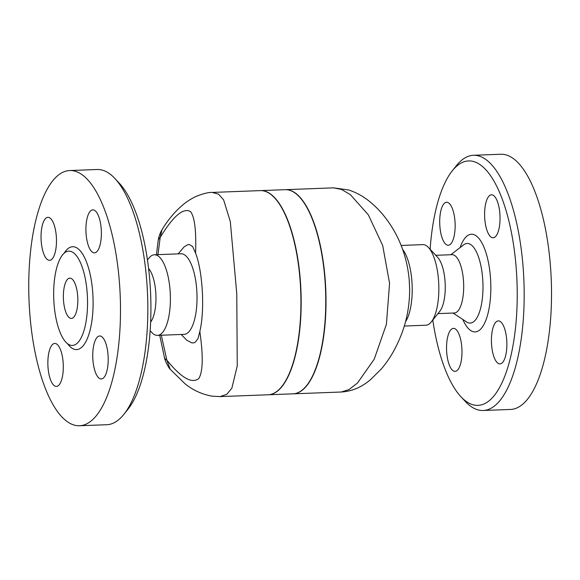 <?xml version="1.0" encoding="UTF-8"?>
<svg xmlns="http://www.w3.org/2000/svg" width="580" height="580" viewBox="0 0 580 580"><rect width="100%" height="100%" fill="white"/><g stroke="black" fill="none" stroke-linecap="round" stroke-linejoin="round"><path stroke-width="0.87" d="M184.056 334.363A40.325 14.413 -92.2 0 0 196.859 291.682A40.325 14.413 -92.2 0 0 188.551 259.086A40.325 14.413 -92.2 0 0 181.011 253.772L154.381 254.772A40.325 14.413 -92.2 0 0 148.987 258.049L147.465 259.956M178.147 253.88L184.23 246.746L187.826 244.68L189.435 244.564L192.654 246.58L195.59 253.206C202.514 270.802 205.102 309.589 199.832 331.434L198.063 338.481L195.3 342.214L193.706 342.874L191.799 342.881L186.84 340.264L181.192 334.471M199.832 331.434C203.312 355.895 202.986 371.555 198.86 378.428C191.987 384.076 181.308 377.964 166.83 360.1L161.312 335.226M219.994 396.597L268.083 394.784A102.16 36.518 -92.2 0 0 300.505 286.658A102.16 36.518 -92.2 0 0 260.384 190.61L212.273 192.43L218.595 194.198L223.619 199.882L230.311 221.567L236.763 293.603L237.249 365.886L231.855 388.201L226.765 394.327L219.994 396.597L212.12 396.162C201.999 394.335 192.995 390.224 185.1 383.837L170.172 369.235L166.83 360.1A22.852 8.287 -14.2 0 1 164.43 357.483A22.852 8.287 -14.2 0 1 164.416 357.439M157.97 254.642L160.189 237.416L161.979 229.745C167.518 220.661 173.761 212.998 180.706 206.748C185.44 202.398 190.748 198.875 196.635 196.163C203.805 193.444 209.018 192.198 212.28 192.43M158.13 240.823A22.852 10.034 -171.6 0 1 158.137 240.773A22.852 10.034 -171.6 0 1 158.144 240.773A22.852 10.034 -171.6 0 1 160.189 237.416C173.29 215.963 183.41 207.372 190.559 211.649C194.662 216.898 196.337 230.746 195.59 253.206M63.445 299.49A20.162 7.206 87.8 0 1 69.847 278.146A20.162 7.206 87.8 0 1 77.807 298.033A20.162 7.206 87.8 0 1 71.362 318.442A20.162 7.206 87.8 0 1 63.445 299.49M123.881 414.337L127.977 409.212A122.322 43.725 -92.2 0 0 150.423 289.695A122.322 43.725 -92.2 0 0 119.437 183.367L114.971 178.56A127.694 45.646 87.8 0 1 147.313 289.565A127.694 45.646 87.8 0 1 123.881 414.337A127.694 45.646 87.8 0 1 106.763 424.72M69.796 170.542L97.143 169.505A127.694 45.646 87.8 0 1 114.971 178.56M119.966 290.602A127.694 45.646 -92.2 0 0 69.817 170.534A127.694 45.646 -92.2 0 0 29 299.809A127.694 45.646 -92.2 0 0 79.416 425.749A127.694 45.646 -92.2 0 0 119.966 290.602M87.355 295.51A47.183 16.864 -92.2 0 0 68.831 251.147A47.183 16.864 -92.2 0 0 53.752 298.91A47.183 16.864 -92.2 0 0 72.377 345.441A47.183 16.864 -92.2 0 0 87.355 295.51M86.007 232.624A21.503 7.685 87.8 0 1 92.836 209.858A21.503 7.685 87.8 0 1 101.333 231.065A21.503 7.685 87.8 0 1 94.46 252.844A21.503 7.685 87.8 0 1 86.007 232.624M49.916 260.282A21.503 7.685 87.8 0 1 49.568 260.311A21.503 7.685 87.8 0 1 41.071 239.112A21.503 7.685 87.8 0 1 47.944 217.333A21.503 7.685 87.8 0 1 56.419 238.039A21.503 7.685 87.8 0 1 49.916 260.282M63.22 363.667A21.503 7.685 87.8 0 1 56.398 386.425A21.503 7.685 87.8 0 1 47.901 365.226A21.503 7.685 87.8 0 1 54.774 343.447A21.503 7.685 87.8 0 1 63.22 363.667M99.318 336.008A21.503 7.685 87.8 0 1 99.666 335.972A21.503 7.685 87.8 0 1 108.163 357.178A21.503 7.685 87.8 0 1 101.29 378.958A21.503 7.685 87.8 0 1 92.815 358.244A21.503 7.685 87.8 0 1 99.318 336.008M150.14 330.731L151.8 332.507A40.325 14.413 -92.2 0 0 157.426 335.37A40.325 14.413 -92.2 0 0 170.23 292.69A40.325 14.413 -92.2 0 0 154.389 254.772M150.626 322.081A29.167 10.425 -92.2 0 0 155.853 293.741A29.167 10.425 -92.2 0 0 148.603 268.54M402.629 249.414A40.325 14.413 87.8 0 1 412.054 283.548A40.325 14.413 87.8 0 1 405.514 321.769M341.265 392.015C355.112 391.108 363.993 384.975 370.395 379.798L381.176 369.119C390.275 358.534 397.51 345.644 402.882 330.455C407.457 317.202 409.705 303.318 409.632 288.811L409.19 279.596C407.508 261.747 402.505 245.536 394.183 230.956C387.672 219.631 379.994 210.243 371.142 202.797C364.407 196.982 356.925 192.705 348.711 189.972L333.543 187.847L341.504 189.435L350.371 194.662L368.293 214.774L382.699 245.536L389.572 283.294L386.396 324.3L374.23 359.187L357.483 383.025L348.979 389.593L341.265 392.015L293.175 393.834A102.16 36.518 -92.2 0 0 325.59 285.715A102.16 36.518 -92.2 0 0 285.454 189.667A102.16 36.518 -92.2 0 0 285.331 189.667M460.832 396.633L465.305 401.44A127.694 45.646 -92.2 0 0 483.125 410.495A127.694 45.646 -92.2 0 0 523.653 275.34A127.694 45.646 -92.2 0 0 473.483 155.28A127.694 45.646 -92.2 0 0 456.387 165.662L452.298 170.788A122.322 43.725 87.8 0 1 516.722 275.848A122.322 43.725 87.8 0 1 460.832 396.633A122.322 43.725 87.8 0 1 432.803 320.044M430.128 249.269A122.322 43.725 87.8 0 1 452.298 170.788M500.308 363.856A21.503 7.685 87.8 0 1 499.96 363.892A21.503 7.685 87.8 0 1 491.463 342.678A21.503 7.685 87.8 0 1 498.343 320.907A21.503 7.685 87.8 0 1 506.811 341.635A21.503 7.685 87.8 0 1 500.308 363.856M446.622 351.139A21.503 7.685 87.8 0 1 453.451 328.381A21.503 7.685 87.8 0 1 461.941 349.588A21.503 7.685 87.8 0 1 455.068 371.36A21.503 7.685 87.8 0 1 446.622 351.139M446.266 202.297A21.503 7.685 87.8 0 1 446.614 202.268A21.503 7.685 87.8 0 1 455.111 223.481A21.503 7.685 87.8 0 1 448.231 245.246A21.503 7.685 87.8 0 1 439.763 224.525A21.503 7.685 87.8 0 1 446.266 202.297M499.953 215.013A21.503 7.685 87.8 0 1 493.13 237.778A21.503 7.685 87.8 0 1 484.634 216.565A21.503 7.685 87.8 0 1 491.507 194.793A21.503 7.685 87.8 0 1 499.953 215.013M483.125 410.495L510.473 409.458A127.694 45.646 -92.2 0 0 551 274.311A127.694 45.646 -92.2 0 0 500.83 154.251L473.483 155.28M437.951 313.606L454.321 312.982A29.167 10.425 -92.2 0 0 463.572 282.112A29.167 10.425 -92.2 0 0 452.117 254.685L435.747 255.309M260.493 190.61A102.16 36.518 87.8 0 1 260.616 190.602A102.16 36.518 87.8 0 1 300.752 286.65A102.16 36.518 87.8 0 1 268.337 394.77A102.16 36.518 87.8 0 1 268.207 394.777M260.616 190.602L285.208 189.674A102.16 36.518 87.8 0 1 325.344 285.723A102.16 36.518 87.8 0 1 292.922 393.842L268.337 394.77M404.303 326.04L425.887 325.22A40.325 14.413 -92.2 0 0 431.281 321.943A40.325 14.413 -92.2 0 0 438.683 282.547A40.325 14.413 -92.2 0 0 428.468 247.493A40.325 14.413 -92.2 0 0 422.842 244.63L401.135 245.449M431.281 321.943L439.778 311.308A29.167 10.425 -92.2 0 0 445.135 282.808A29.167 10.425 -92.2 0 0 437.748 257.455L428.468 247.493M67.577 343.723A51.482 18.4 -92.2 0 0 86.036 341.359A51.482 18.4 -92.2 0 0 92.901 295.104A51.482 18.4 -92.2 0 0 64.155 253.228M462.825 319.464A48.88 17.473 -92.2 0 0 482.335 327.069A48.88 17.473 -92.2 0 0 490.644 280.191A48.88 17.473 -92.2 0 0 478.232 237.662A48.88 17.473 -92.2 0 0 460.107 247.58M450.812 254.736L463.724 244.804A39.839 14.239 87.8 0 1 482.828 280.894A39.839 14.239 87.8 0 1 466.639 321.973L453.016 313.033M79.438 425.749L106.785 424.72M184.063 334.363L157.426 335.37M333.543 187.847L285.454 189.667M161.979 229.752C158.601 235.777 158.311 239.859 158.144 240.773L156.455 254.7M159.718 335.283L164.43 357.483C164.909 361.13 169.309 368.815 170.172 369.235"/></g></svg>
